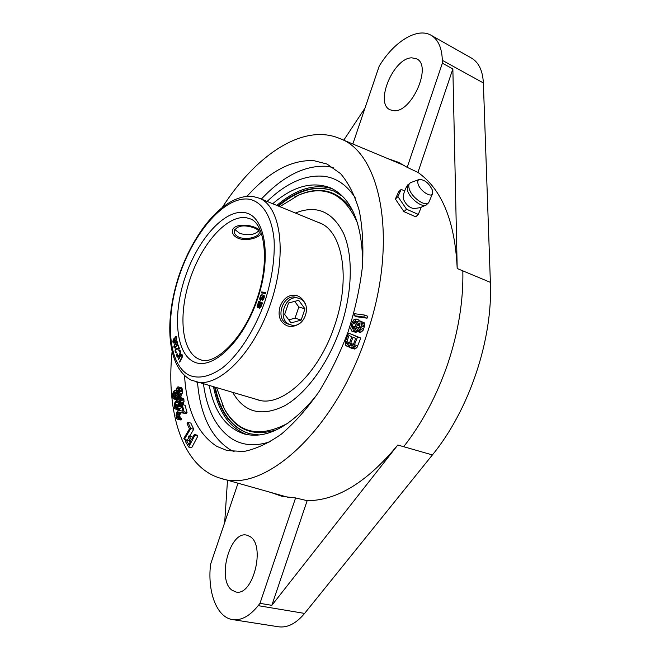 <?xml version="1.0" encoding="UTF-8"?>
<svg xmlns="http://www.w3.org/2000/svg" width="660" height="660" viewBox="0 0 660 660"><rect width="100%" height="100%" fill="white"/><g stroke="black" fill="none" stroke-linecap="round" stroke-linejoin="round"><path stroke-width="0.99" d="M271.004 492.5L282.101 496.361L295.581 497.929L259.982 603.339L258.184 605.649C249.752 616.102 241.205 620.746 232.535 619.591L278.495 626.785C287.438 627.99 296.134 623.535 304.598 613.42L432.391 454.938C469.161 410.182 492.929 339.298 490.38 282.356L483.367 82.962C482.724 70.661 478.739 62.345 471.388 58.014L431.029 35.236C438.141 39.443 441.911 47.8 442.324 60.307L483.367 82.962M232.535 619.591C217.445 617.504 208.114 594.182 210.218 567.913L210.449 564.655L238.021 483.202M227.51 480.233L224.672 522.637M172.029 352.201C165.907 413.044 182.737 467.742 220.951 478.385C263.513 493.87 335.156 431.153 366.647 334.867C399.011 241.634 381.257 152.6 339.454 138.402C302.907 122.991 255.717 155.372 222.692 206.844M295.581 497.929L307.164 500.668C336.955 500.676 367.166 482.13 397.798 445.021L403.673 446.704C422.284 422.969 437.035 395.175 447.934 363.313C458.486 331.353 463.452 300.531 462.833 270.864L457.198 268.513C454.996 221.298 441.911 189.263 417.945 172.408L407.195 167.359L398.533 162.335L387.436 158.466M184.552 375.647C186.599 410.05 197.332 433.612 216.769 446.35L227.131 450.565L243.787 451.489C255.849 449.089 268.381 443.289 281.391 434.09C294.409 422.978 306.884 408.928 318.821 391.949C330.124 373.568 339.867 353.595 348.026 332.038C355.03 310.076 359.824 288.379 362.389 266.953C363.594 246.229 362.554 227.469 359.263 210.672C354.791 195.385 348.579 183.051 340.626 173.671L327.005 164.043L313.615 160.594C291.233 159.802 269.049 171.691 247.079 196.259M354.082 315.695L357.241 316.833L367.042 318.186L367.603 316.189L364.419 315.034L354.635 313.714L354.082 315.695L363.858 317.039L364.419 315.034M357.043 331.345L360.236 332.467L363.115 330.338L364.592 325.702L364.204 322.748L360.31 321.082L358.586 321.016L356.532 323.359L354.659 327.88L353.133 329.274L352.143 328.309L352.275 325.858L353.727 321.964L355.352 320.941L355.979 318.97L353.76 319.844L351.912 322.93L350.74 328.655L351.706 331.039L352.704 331.303L354.94 329.736L358.355 323.103L359.98 323.499L359.329 327.624L357.679 329.356L357.043 331.345L359.923 329.208L361.185 325.941L361.416 323.136L360.31 321.082M358.875 320.974L359.155 320.108L355.979 318.97M351.706 331.039L355.888 332.417L357.431 331.485M350.938 348.067L354.832 349.082L357.035 347.408L360.772 338.044L348.612 333.085L345.708 340.824L345.37 344.058L345.757 345.361L347.143 346.36L349.387 345.097L349.726 347.143L350.938 348.067L353.826 346.31L357.572 336.93L348.612 333.085M192.588 437.662L191.953 436.615L188.991 435.847L188.207 437.332L190.616 441.383L188.9 444.601L186.145 439.915L185.361 441.391L188.669 447.026L194.865 435.369L194.304 434.428L191.4 439.89L188.991 435.847M190.096 442.348L189.106 440.665L186.145 439.915M188.669 447.026L191.656 447.777L197.843 436.136L197.274 435.204L194.304 434.428M184.33 439.395L190.798 428.488L187.894 422.309L187.069 423.704L189.486 428.852L183.851 438.347L184.33 439.395L187.283 440.146L188.587 437.968M189.725 436.037L193.76 429.264L190.839 423.093L187.894 422.309M180.328 418.093L179.71 415.511L180.469 413.152L181.154 412.772L186.31 413.564L187.044 412.582L185.097 405.314L182.201 404.522L181.467 405.496L182.96 411.155L178.423 410.396L177.251 411.155L175.981 415.305L176.872 418.753L178.159 419.215L178.794 418.638L178.538 417.615L177.54 417.574L176.929 415.94L177.565 412.368L178.249 411.988L183.389 412.78L184.132 411.799L182.201 404.522M177.367 419.174L180.279 419.95L181.706 419.413L181.442 418.39L178.538 417.615M175.139 408.944L178.588 409.852L181.871 407.014L178.984 406.222L180.609 403.227L181.087 398.978L180.048 397.337L178.324 397.832L174.603 403.062L174.116 407.286L174.496 408.4L175.7 409.068L178.984 406.222M183.158 404.786L184.074 401.239L183.587 398.673L180.048 397.337M177.012 396.082L179.891 396.883L180.7 396.544L182.531 392.073L182.374 389.441L181.492 387.832L178.101 386.818L177.292 387.164L175.708 390.852L174.331 390.547L173.192 392.254L172.507 394.993L172.879 398.137L173.984 399.003L174.785 398.673L176.253 395.356L177.012 396.082L177.82 395.744L178.975 394.02L179.677 389.977L179.223 387.659L178.101 386.818M178.777 397.526L179.041 396.643M177.705 406.42L178.588 403.046L180.378 400.653M197.505 382.313C200.261 415.058 211.2 437.555 230.323 449.815L234.11 451.729M333.193 167.467L326.362 166.287C304.532 165.28 282.868 176.22 261.368 199.081M270.625 441.54C256.055 446.473 243.317 445.673 232.435 439.139C216.645 428.81 207.001 410.446 203.486 384.054C207.001 410.446 216.645 428.81 232.435 439.139C243.317 445.673 256.055 446.473 270.625 441.54M267.135 201.448C286.291 182.952 305.266 174.562 324.06 176.286C336.641 177.936 347.111 185.229 355.468 198.148C347.111 185.229 336.641 177.936 324.06 176.286C305.266 174.562 286.291 182.952 267.135 201.448M401.173 189.387L398.632 191.829L395.365 199.031L403.961 211.645L415.726 216.818L418.316 214.417L406.552 209.212L397.922 196.581L401.173 189.387L404.58 190.93M421.204 207.331L418.316 214.417M403.252 196.952L403.417 199.039C405.793 204.575 409.332 207.76 414.034 208.601L420.214 207.644L426.046 205.07M432.564 190.459C429.033 183.133 424.553 179.47 419.125 179.487C417.796 180.114 417.417 181.525 418.003 183.727C419.727 190.864 431.855 198.627 432.754 193.223L432.564 190.459M403.961 211.645L406.552 209.212M395.365 199.031L397.922 196.581M367.042 318.186L363.858 317.039M355.682 338.39L353.356 344.586L352.176 345.955L351.095 345.856L350.683 343.398L353.001 337.235L355.682 338.39M347.68 344.338L346.541 342.697L349.016 335.511L351.854 336.74L349.544 342.895L347.68 344.338M177.589 406.56L176.657 407.401L175.197 407.302L174.982 404.167L176.558 400.983L178.522 398.896L179.578 398.689L180.345 399.869L180.221 402.113L177.589 406.56M178.893 390.547L178.134 394.135L177.004 394.564L176.228 392.337L176.979 388.757L178.109 388.327L178.893 390.547M173.233 395.488L174.017 392.139L174.817 391.801L175.626 392.964L175.354 396.305L174.652 397.543L173.341 396.388L173.233 395.488L175.403 396.091M359.551 323.087L359.073 322.921M359.997 323.68L358.355 323.103M360.046 324.844L357.637 323.994M359.873 325.908L357.118 324.935M359.197 327.871L356.491 326.914M357.893 329.266L355.765 328.515M357.299 330.561L354.94 329.736M356.903 331.963L353.719 330.85M355.888 332.417L352.704 331.303M357.736 321.791L355.352 320.941M357.398 322.105L354.643 321.123M356.755 323.037L353.727 321.964M356.078 324.283L353.108 323.227M355.154 326.873L352.275 325.858M354.494 328.078L352.06 327.22M353.768 328.878L352.143 328.309M364.204 322.748L361.02 321.61M364.6 324.274L361.416 323.136M364.592 325.702L361.399 324.563M364.378 327.071L361.185 325.941M363.85 328.729L360.657 327.599M363.115 330.338L359.923 329.208M362.084 331.51L358.891 330.379M360.954 332.293L357.761 331.171M349.66 346.912L347.828 346.294M349.825 347.275L347.143 346.36M360.772 338.044L357.572 336.93M357.835 345.865L354.635 344.767M357.035 347.408L353.826 346.31M355.971 348.447L352.762 347.358M354.832 349.082L351.632 347.993M353.447 344.347L350.683 343.398M352.918 345.279L350.51 344.462M352.316 345.848L350.65 345.279M351.565 346.022L351.095 345.856M347.812 344.322L347.119 344.083M349.643 342.647L346.714 341.641M349.123 343.579L346.541 342.697M348.529 344.14L346.673 343.513M197.843 436.136L194.865 435.369M193.76 429.264L190.798 428.488M186.31 413.564L183.389 412.78M187.044 412.582L184.132 411.799M181.154 412.772L178.249 411.988M180.469 413.152L177.565 412.368M180.18 413.539L177.276 412.756M179.85 414.521L176.946 413.746M179.71 415.511L176.814 414.736M179.833 416.716L176.929 415.94M180.04 417.532L177.136 416.757M178.167 417.739L177.54 417.574M181.706 419.413L178.794 418.638M181.071 419.983L178.159 419.215M180.535 408.598L177.639 407.814M179.751 409.266L176.855 408.482M179.264 409.579L176.377 408.796M178.588 409.852L175.7 409.068M183.587 398.673L180.7 397.873M183.975 399.778L181.087 398.978M184.074 401.239L181.186 400.447M183.835 402.847L180.939 402.047M183.505 404.027L180.609 403.227M181.937 404.877L180.097 404.374M181.5 405.611L179.685 405.116M180.139 399.341L178.522 398.896M180.37 400.513L177.598 399.745M179.438 401.775L176.558 400.983M178.588 403.046L175.708 402.253M177.862 404.951L174.982 404.167M177.688 405.95L174.809 405.157M177.086 407.014L174.85 406.403M176.005 407.525L175.197 407.302M179.025 396.767L176.154 395.967M178.332 397.823L175.783 397.114M177.317 398.772L175.238 398.195M176.913 399.259L174.785 398.673M176.533 399.704L173.984 399.003M175.758 390.588L174.982 390.365M181.492 387.832L178.629 387.016M182.086 388.476L179.223 387.659M182.374 389.441L179.512 388.624M182.548 390.786L179.677 389.977M182.531 392.073L179.66 391.264M182.218 393.673L179.347 392.873M181.846 394.828L178.975 394.02M181.154 396.074L178.274 395.266M180.7 396.544L177.82 395.744M178.249 388.517L177.433 388.286M178.637 389.227L176.979 388.757M178.885 390.745L176.459 390.068M178.794 391.99L176.269 391.281M178.588 392.997L176.228 392.337M178.282 393.781L176.335 393.236M177.928 394.358L176.591 393.979M175.651 395.092L173.283 394.433M175.106 396.874L173.341 396.388M174.743 397.444L173.596 397.13M175.156 392.065L174.314 391.825M175.486 392.551L174.017 392.139M175.708 393.649L173.621 393.063M231.891 590.122L235.917 591.979C252.978 596.623 265.848 545.374 250.008 536.547L246.815 535.169C230.084 530.318 216.628 579.414 231.891 590.122M352.836 143.995L379.236 66L381.026 63.269C395.554 40.672 417.772 27.415 431.029 35.236M407.195 167.359L442.373 63.17L442.324 60.307M393.971 110.723L390.134 109.824C374.435 103.438 393.434 57.709 411.848 57.832L416.625 58.847C432.44 65.554 411.749 112.612 393.971 110.723M307.164 500.668L271.837 605.336L259.982 603.339M397.798 445.021L271.837 605.336M343.745 140.2L364.98 108.116M457.198 268.513L452.859 68.937L417.945 172.408M442.373 63.17L452.859 68.937M176.237 349.173L179 349.082L179.38 348.521L178.258 345.056L177.878 345.617L178.753 348.307L176.311 348.356L175.535 349.074L175.164 351.747L176.278 352.803L176.459 351.97L175.923 352.044L175.494 350.691L176.237 349.173M261.385 292.916L265.501 293.436L265.782 292.479L261.657 291.967L261.385 292.916M262.647 299.359L262.342 300.308L263.142 299.822L264.198 297.685L264.214 295.639L263.587 295.317L262.655 295.944L261.071 299.137L260.312 298.955L260.824 296.522L262.127 294.451L260.32 296.398L259.842 299.863L260.939 300.135L263.365 296.282L263.686 297.561L262.647 299.359L263.356 299.558M258.827 306.958L259.438 308.319L260.7 307.428L262.457 302.923L258.712 301.29L257.128 306.562L257.846 307.609L259.479 307.18L259.685 308.278M180.345 355.369L178.175 359.32L178.439 359.791L180.931 355.402L181.921 355.641L181.904 357.109L179.487 361.663L179.751 362.134L182.432 356.788L181.88 354.304L180.733 354.808L180.345 355.369L180.84 355.525M178.777 350.707L180.081 351.995L179.726 354.073L178.002 356.45L177.177 355.41L177.094 353.463L176.624 354.981L177.078 356.92L178.076 357.217L180.502 353.248L180.18 350.485L179.619 350.064L178.777 350.707L180.04 350.311M175.436 347.548L177.392 344.553L177.589 342.375L177.004 341.641L175.667 342.457L174.141 345.031L174.157 347.729L175.436 347.548M174.925 340.997L175.783 341.047L176.566 339.454L176.096 336.559L175.139 337.037L174.57 338.762L173.58 339.017L172.887 341.154L173.135 342.713L173.753 343.051L174.925 340.997L175.535 341.179M261.632 303.658L259.702 307.346L259.413 306.125L260.51 303.163L262.127 303.831M258.11 306.636L257.647 305.885L258.844 302.428L260.032 302.957L258.11 306.636L259.33 306.57L258.679 306.347M176.286 338.316L175.931 340.205L175.321 340.527L174.867 339.471L175.23 337.59L175.832 337.268L176.715 338.448M175.807 346.508L174.52 347.119L174.364 345.551L176.773 342.367L177.243 343.513L175.807 346.508L176.228 346.64M173.291 341.335L174.1 339.331L174.454 341.558L173.819 342.301L173.291 341.335M297.545 297.974L296.142 297.462C282.76 292.949 274.222 320.075 287.9 323.969L289.336 324.349M253.927 227.791C257.631 229.259 259.388 230.942 259.198 232.84C259.347 236.049 248.515 240.487 239.539 237.476C235.818 235.859 234.036 233.673 234.217 230.901C237.336 225.53 243.911 224.491 253.927 227.791M261.657 291.967L265.733 292.619M262.07 293.007L262.309 292.198M264.33 296.711L263.538 296.323M260.617 300.3L260.37 299.087M261.566 295.482L261.938 295.053M260.461 299.335L261.525 299.508M263.191 296.34L264.132 295.564M258.043 307.576L257.771 306.38M259 302.486L259.339 301.562M262.127 303.814L260.51 303.163M260.667 303.221L258.844 302.428M181.236 355.171L182.077 354.486M182.523 355.789L181.5 355.154M177.845 357.283L177.243 355.567M177.738 356.425L178.703 356.582M180.642 352.036L179.52 350.98M175.758 351.763L176.162 352.82M177.878 345.617L178.497 345.807L179.371 348.496L176.921 348.546L176.187 349.206M174.826 347.952L174.529 347.119M176.459 342.474L177.325 341.83L176.698 341.641M175.692 347.3L174.751 347.226M172.969 342.251L173.852 342.994M174.892 339.62L174.1 339.331L174.702 338.803M175.725 337.276L176.327 336.748M175.321 340.527L176.055 340.7M174.43 342.49L173.819 342.301M175.23 340.42L175.213 341.08M262.87 299.244L263.447 299.442M263.142 298.963L263.645 299.145M263.381 298.51L263.851 298.675M263.686 297.561L264.182 297.734M263.752 297.066L264.28 297.248M263.736 296.546L264.33 296.752M259.842 299.863L260.486 300.085M259.71 299.145L260.353 299.368M259.743 298.468L260.304 298.666M259.908 297.66L260.411 297.833M260.32 296.398L260.807 296.571M260.659 295.63L261.203 295.82M261.162 294.904L261.814 295.127M260.716 299.392L261.368 299.623M261.071 299.137L261.632 299.335M261.393 298.708L261.896 298.881M261.682 298.097L262.168 298.271M261.987 297.149L262.482 297.322M262.276 296.53L262.804 296.719M262.655 295.944L263.299 296.167M263.191 295.391L263.843 295.622M263.587 295.317L264.008 295.465M258.794 307.304L259.438 307.527M257.45 307.428L257.928 307.593M257.268 307.164L257.92 307.395M257.128 306.562L257.771 306.784M257.12 305.827L257.664 306.017M257.326 305.019L257.821 305.184M258.935 307.915L259.586 308.137M260.527 306.628L261.013 306.793M260.279 307.057L260.791 307.238M258.406 306.587L259.058 306.809M258.935 305.918L259.429 306.083M260.032 302.957L260.683 303.179M178.175 359.32L178.621 359.461M180.733 354.808L181.36 354.998M181.104 354.453L181.723 354.643M179.487 361.663L179.941 361.804M181.665 357.703L182.077 357.827M182.02 356.573L182.44 356.697M182.028 356.087L182.498 356.227M181.921 355.641L182.523 355.822M181.748 355.336L182.366 355.525M179.182 350.196L179.8 350.386M177.078 356.92L177.697 357.101M176.74 356.128L177.358 356.309M176.632 355.567L177.251 355.757M176.624 354.981L177.136 355.129M176.764 354.148L177.202 354.28M178.002 356.45L178.621 356.639M178.291 356.268L178.827 356.425M178.621 355.872L179.091 356.012M179.726 354.073L180.139 354.197M180.155 352.465L180.609 352.597M180.081 351.995L180.642 352.159M179.743 351.211L180.362 351.392M178.753 348.307L179.371 348.496M176.311 348.356L176.921 348.546M176.022 348.505L176.632 348.686M175.684 348.851L176.302 349.041M175.535 349.074L176.121 349.255M175.263 349.618L175.692 349.742M175.081 350.443L175.511 350.575M175.057 351.054L175.56 351.211M175.164 351.747L175.783 351.928M175.288 352.126L175.906 352.316M175.576 352.696L176.038 352.836M174.157 347.729L174.776 347.919M173.935 347.209L174.554 347.399M173.869 346.483L174.322 346.615M174.974 343.382L175.387 343.513M175.667 342.457L176.162 342.614M176.08 342.045L176.698 342.235M176.344 341.839L176.954 342.028M175.312 347.028L175.816 347.176M177.202 342.887L177.655 343.027M173.135 342.713L173.745 342.903M172.895 341.806L173.44 341.971M173.58 339.017L174.19 339.207M173.811 338.737L174.421 338.926M175.139 337.037L175.75 337.227M175.379 336.748L175.989 336.947M176.22 337.87L176.707 338.027M175.692 340.486L176.105 340.609M174.619 340.824L175.23 341.014M174.628 340.288L175.238 340.477M174.554 339.842L174.966 339.974M174.405 339.487L174.9 339.644M332.384 188.776C314.721 183.34 296.2 188.884 276.82 205.417M213.543 386.966C218.443 411.955 229.507 427.812 246.716 434.528M362.711 262.944C361.985 222.494 351.17 197.447 330.28 187.786C312.172 181.038 292.99 186.351 272.72 203.734M316.585 395.282C290.87 426.517 266.83 439.42 244.464 433.999C226.083 428.035 214.36 411.939 209.286 385.729M259.363 434.973L249.389 433.694C231.503 427.919 219.937 412.45 214.69 387.296M342.557 196.284L333.96 191.095C316.346 184.495 297.676 189.42 277.934 205.87M249.703 433.777C231.974 427.894 220.506 412.459 215.292 387.469M334.257 191.218C316.709 184.808 298.122 189.775 278.503 206.101M276.829 429.709C253.44 437.035 235.991 430.188 224.474 409.159L222.073 404.242M352.968 211.266C339.207 190.987 321.28 185.51 299.178 194.824L294.245 197.183M287.991 423.2C259.355 438.265 238.087 433.364 224.185 408.515L216.67 387.865M357.662 223.303C344.594 193.71 324.893 184.321 298.551 195.145L279.84 206.654M295.408 213.032C316.387 204.625 332.459 211.431 343.604 233.459C353.29 255.535 352.522 292.273 340.659 327.442C328.556 363.231 306.125 393.855 284.394 405.908C261.476 416.988 244.282 412.541 232.832 392.551M317.435 222.057L319.275 222.733C342.507 230.761 351.161 278.165 334.628 325.578C318.656 374.5 281.292 408.226 257.565 399.787L255.7 399.176M319.481 222.816L317.831 222.222M257.771 399.844L256.113 399.292M298.7 300.292L288.519 303.022L284.674 314.391L291.043 322.921L301.158 320.1L304.969 308.839L298.7 300.292M290.433 324.712C276.35 320.677 284.757 293.626 298.65 298.287L299.302 298.501C313.483 302.907 304.409 330.008 290.507 324.736L290.433 324.712M288.766 319.877L295.053 318.137L298.823 306.983L294.698 301.364M304.969 308.839L298.823 306.983M301.158 320.1L295.053 318.137M234.729 229.449L239.786 233.392C248.193 235.777 254.488 234.943 258.687 230.893M299.071 323.788C295.135 326.362 291.159 327.038 287.158 325.809L287.116 325.801C279.906 322.352 277.563 315.917 280.079 306.512C283.552 297.94 289.022 294.269 296.48 295.498L297.289 295.754C300.836 297.115 303.443 299.764 305.101 303.691M254.958 227.386C259.19 229.053 261.203 230.934 260.98 233.038C261.195 236.651 248.366 241.84 238.516 238.45C234.259 236.61 232.221 234.061 232.427 230.81C232.98 224.4 246.485 223.748 254.958 227.386M258.184 605.649L304.598 613.42M403.673 446.704L432.391 454.938M462.833 270.864L490.38 282.356M407.839 184.792L407.294 189.931C409.233 198.272 422.672 208.535 426.591 204.732L428.794 202.298M432.754 193.223L429.148 201.581C427.449 208.453 411.337 197.934 409.117 188.397C408.383 185.559 408.82 183.67 410.429 182.729L419.125 179.487M249.158 199.204C225.299 195.706 194.287 231.355 179.619 274.873C164.695 318.318 167.821 364.749 189.346 375.325C198.949 379.137 210.004 376.629 222.519 367.818C238.945 354.593 254.95 329.794 264.957 301.307C271.912 279.262 274.956 258.819 274.098 239.976C271.936 216.48 262.408 201.82 249.158 199.204M193.916 361.861C175.502 353.397 172.532 313.896 185.336 276.647C197.901 239.324 224.54 209.154 244.604 212.619C264.858 215.416 272.242 256.088 257.54 299.013C243.119 342.02 212.083 370.969 193.916 361.861M195.104 381.62C217.379 388.979 252.871 354.849 270.146 304.887C287.669 255.024 281.086 206.225 259.058 198.14L253.003 196.482C225.192 193.396 194.568 230.332 179.223 274.816C164.299 319.399 166.246 366.688 190.93 380.011L259.471 400.265M246.65 217.825L249.859 218.749C264.074 222.387 270.748 260.84 256.525 300.143C243.235 339.776 214.104 365.747 200.706 359.758L198.701 359.015C181.137 351.112 178.142 313.673 190.303 278.314C202.224 242.88 227.609 214.376 246.65 217.825M220.951 478.385L288.899 497.541M339.454 138.402L404.58 165.635M403.202 197.703L403.895 193.165L405.504 188.727L407.41 185.41L410.429 182.729M321.065 223.542L259.058 198.14M259.198 232.84L259.223 232.254M224.185 408.515L224.474 409.159M298.551 195.145L299.178 194.824M298.65 298.287L294.855 297.19M290.507 324.736L286.671 323.458"/></g></svg>
